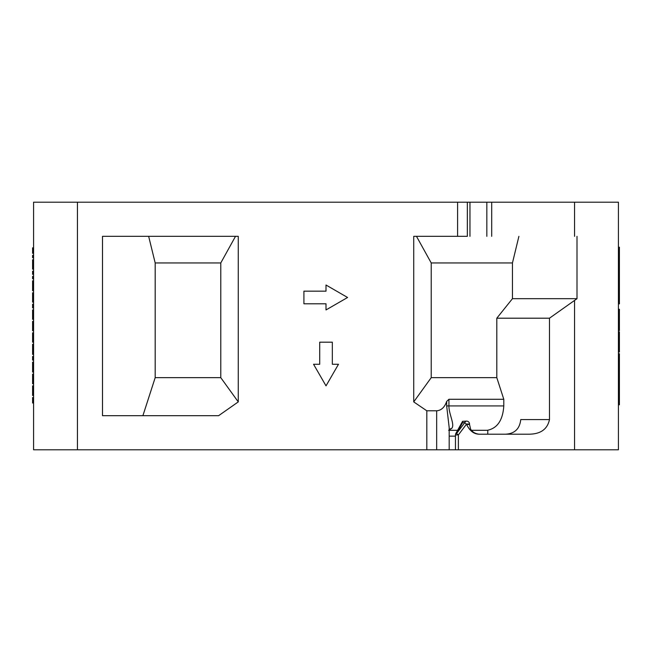 <?xml version="1.0" encoding="UTF-8"?>
<svg xmlns="http://www.w3.org/2000/svg" width="652" height="652" viewBox="0 0 652 652"><rect width="100%" height="100%" fill="white"/><g stroke="black" fill="none" stroke-linecap="round" stroke-linejoin="round"><path stroke-width="0.98" d="M455.455 436.147L449.187 436.147M455.455 449.79L33.578 449.79L33.578 202.21L618.422 202.21L618.422 449.79L455.455 449.79L455.455 434.941L458.38 434.925L456.555 433.556A2.926 0.505 -151.1 0 0 455.887 433.466A2.926 0.505 -151.1 0 0 455.821 433.515A2.926 2.926 0 0 0 455.455 434.933M421.599 449.79L430.491 449.79M122.926 449.79L94.532 449.79M590.459 449.79L591.527 449.79M593.377 449.79L594.942 449.79M137.988 449.79L127.653 449.79M93.375 449.79L91.956 449.79M90.848 449.79L45.273 449.79M167.727 449.79L168.583 449.79M471.812 430.719L471.812 430.296L487.052 430.296L471.469 430.296M487.777 434.199L487.777 430.214L487.052 430.296M457.598 430.296L449.187 430.296M426.815 449.79L426.815 410.801L413.727 401.893L413.727 236.326L467.337 236.326L467.337 202.21M102.503 415.674L102.503 236.326L238.273 236.326L238.273 401.893L218.632 415.674L102.503 415.674L142.902 415.674L155.184 377.655L155.184 262.96L220.775 262.96L235.519 236.326L238.273 236.326M102.503 236.326L148.656 236.326L155.184 262.96M218.632 415.674L142.902 415.674M238.273 401.893L220.775 377.655L155.184 377.655M220.775 377.655L220.775 262.96M148.656 236.326L235.519 236.326M303.913 291.167L303.913 303.791L326 303.791L326 309.945L347.589 297.483L326 285.014L326 291.167L303.913 291.167M338.486 364.272L332.333 364.272L332.333 342.186L319.708 342.186L319.708 364.272L313.555 364.272L326.016 385.862L338.486 364.272M413.727 236.326L467.337 236.326M416.481 236.326L431.225 262.96L431.225 377.655L413.727 401.893M431.225 262.96L512.448 262.96L518.91 236.326M577.004 236.326L577.004 298.689L512.448 298.689L512.448 262.96M458.38 449.79L458.38 434.925L466.596 424.036L469.522 424.036A2.926 2.926 0 0 0 466.596 421.111A2.926 2.07 90 0 0 464.77 422.659L466.596 424.452C469.652 430.76 473.759 434.004 478.927 434.199L528.796 434.199C540.524 434.159 547.419 429.285 549.473 419.578L549.473 318.2L577.004 298.689M486.832 202.21L486.832 236.326M618.422 401.893L618.422 415.674M618.422 309.252L619.4 309.252L619.4 330.54L618.422 330.54M618.422 316.244L619.4 316.244M618.422 317.85L619.4 317.85M618.422 331.835L619.4 331.835L619.4 351.998L618.422 351.998M618.422 372.17L619.4 372.17L619.4 380.768L618.422 380.768M618.422 353.751L619.4 353.751L619.4 372.17M618.422 383.515L619.4 383.515L619.4 380.768M618.422 373.775L619.4 373.775M618.422 396.196L619.4 396.196L619.4 383.515M619.4 396.196L619.4 404.794L618.422 404.794M618.422 397.801L619.4 397.801M618.422 247.206L619.4 247.206L619.4 303.881L618.422 303.881M33.578 415.674L33.578 401.893M33.578 397.549L32.6 397.549L32.6 403.009L33.578 403.009M33.578 402.488L32.6 402.488M33.578 387.932L32.6 387.932L32.6 385.854L33.578 385.854M33.578 386.889L32.6 386.889M33.578 389.228L32.6 389.228L32.6 387.932M32.6 389.228L32.6 395.471L33.578 395.471M32.6 386.106L33.578 386.106M33.578 393.906L32.6 393.906M33.578 374.15L32.6 374.15L32.6 383.767L33.578 383.767M33.578 377.532L32.6 377.532M33.578 376.228L32.6 376.228M33.578 375.193L32.6 375.193M33.578 374.411L32.6 374.411M33.578 367.915L32.6 367.915L32.6 362.194L33.578 362.194M33.578 366.351L32.6 366.351M33.578 372.072L32.6 372.072L32.6 367.915M33.578 356.481L32.6 356.481L32.6 360.116L33.578 360.116M33.578 347.899L32.6 347.899L32.6 344.264L33.578 344.264M33.578 346.603L32.6 346.603M33.578 354.395L32.6 354.395L32.6 347.899M33.578 344.517L32.6 344.517M32.6 345.56L33.578 345.56M33.578 354.134L32.6 354.134M33.578 353.62L32.6 353.62M33.578 352.577L32.6 352.577M33.578 351.542L32.6 351.542M33.578 350.238L32.6 350.238M33.578 332.822L32.6 332.822L32.6 342.178L33.578 342.178M33.578 340.621L32.6 340.621M33.578 333.865L32.6 333.865M33.578 327.108L32.6 327.108L32.6 321.387L33.578 321.387M33.578 325.022L32.6 325.022M33.578 330.743L32.6 330.743L32.6 327.108M33.578 322.944L32.6 322.944M32.6 323.987L33.578 323.987M33.578 322.169L32.6 322.169M33.578 321.648L32.6 321.648M33.578 330.482L32.6 330.482M33.578 329.961L32.6 329.961M33.578 329.187L32.6 329.187M33.578 328.143L32.6 328.143M33.578 319.309L32.6 319.309L32.6 309.953L33.578 309.953M33.578 319.048L32.6 319.048M33.578 318.787L32.6 318.787M33.578 318.266L32.6 318.266M33.578 317.483L32.6 317.483M33.578 316.187L32.6 316.187M33.578 314.631L32.6 314.631M33.578 313.066L32.6 313.066M33.578 311.77L32.6 311.77M33.578 310.988L32.6 310.988M33.578 310.466L32.6 310.466M33.578 310.205L32.6 310.205M33.578 304.231L32.6 304.231L32.6 307.866L33.578 307.866M33.578 292.797L32.6 292.797L32.6 302.153L33.578 302.153M33.578 300.588L32.6 300.588M33.578 293.832L32.6 293.832M33.578 290.71L32.6 290.71L32.6 280.833L33.578 280.833M33.578 289.154L32.6 289.154M33.578 284.737L32.6 284.737M33.578 282.658L32.6 282.658M33.578 276.415L32.6 276.415L32.6 278.754L33.578 278.754M33.578 278.494L32.6 278.494M33.578 277.98L32.6 277.98M33.578 277.459L32.6 277.459M33.578 274.337L32.6 274.337L32.6 271.216L33.578 271.216M33.578 272.78L32.6 272.78M33.578 269.137L32.6 269.137L32.6 259.781L33.578 259.781M33.578 264.981L32.6 264.981M32.6 266.538L33.578 266.538M33.578 257.703L32.6 257.703L32.6 255.364L33.578 255.364M33.578 256.66L32.6 256.66M33.578 256.146L32.6 256.146M33.578 255.625L32.6 255.625M33.578 253.286L32.6 253.286L32.6 247.825L33.578 247.825M33.578 248.347L32.6 248.347M549.473 419.578L520.744 419.578C519.766 428.788 514.713 433.661 505.585 434.199M478.927 434.199L479.269 434.199C472.374 433.58 470.312 428.608 470.516 428.739L469.522 424.452L466.596 424.452M503.792 405.927L448.935 405.927L448.935 399.277L503.792 399.277L503.792 405.927C502.879 419.937 497.541 428.03 487.777 430.214M503.792 399.277L496.808 377.655L496.808 318.2L549.473 318.2M426.815 410.801L436.669 410.801C441.298 410.426 444.631 407.304 446.661 401.453L446.661 405.927L448.935 405.927C448.723 413.816 455.088 424.737 451.754 428.34L448.633 430.296M446.661 405.927L449.179 427.582L449.187 449.79M496.808 377.655L431.225 377.655M448.935 399.277L446.661 401.453M496.808 318.2L512.448 298.689M462.578 422.659L456.555 433.556L464.77 422.659L462.578 422.659L462.553 421.331L466.596 421.111M457.59 202.21L457.59 236.326M77.441 449.79L77.441 202.21M574.559 300.466L574.559 449.79M574.559 202.21L574.559 236.326M491.706 236.326L491.706 202.21M469.962 236.326L469.962 202.21M619.4 325.666L618.422 325.666M618.422 335.324L619.4 335.324M619.4 350.189L618.422 350.189M618.422 357.646L619.4 357.646M619.4 370.36L618.422 370.36M619.4 378.959L618.422 378.959M618.422 388.388L619.4 388.388M449.187 429.342L451.754 428.34M436.669 449.79L436.669 410.801M468.666 424.036L467.688 424.036M469.522 424.036L469.522 424.452M462.553 421.331L455.821 433.515"/></g></svg>
